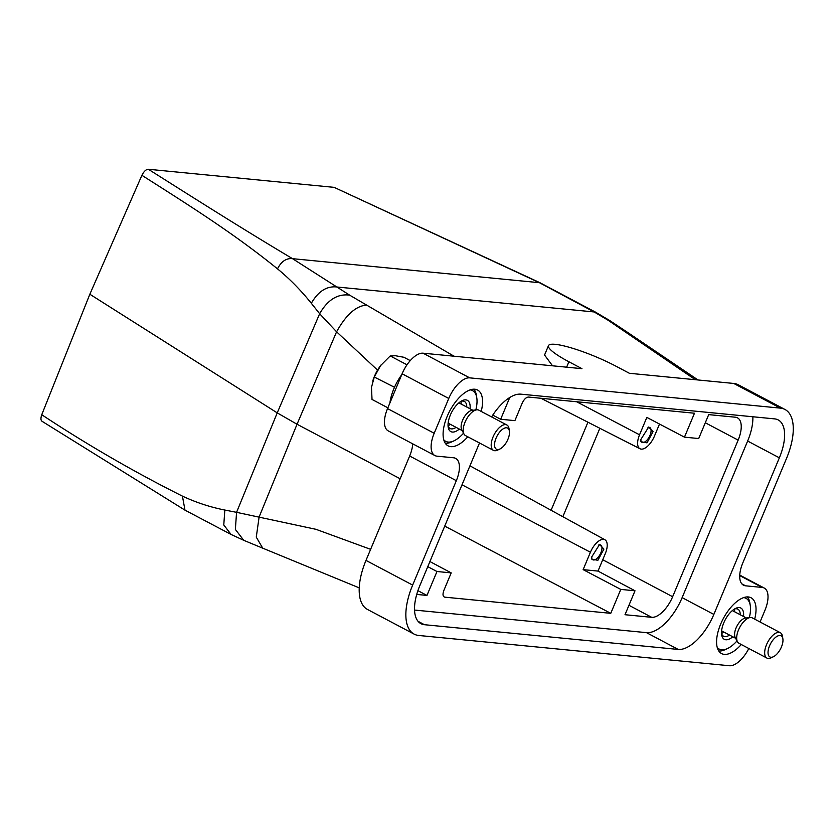 <?xml version="1.0" encoding="UTF-8"?>
<svg xmlns="http://www.w3.org/2000/svg" width="835" height="835" viewBox="0 0 835 835"><rect width="100%" height="100%" fill="white"/><g stroke="black" fill="none" stroke-linecap="round" stroke-linejoin="round"><path stroke-width="1.25" d="M628.943 605.291L651.686 617.316L625.008 614.717L635.007 590.794L597.996 571.088L605.271 553.688A14.978 7.024 -62.1 0 0 604.884 539.744L469.948 465.826M635.007 590.794L620.781 589.406L583.143 569.637L590.418 552.238A14.978 7.024 -62.1 0 1 604.884 539.744M583.143 569.637L597.996 571.088M591.796 556.82L591.806 559.158L597.881 560.295L603.903 549.096L599.561 544.472L591.796 556.82M651.686 617.316A23.912 11.231 117.9 0 0 672.645 596.722L738.15 440.118L705.304 422.76M659.504 424.044L654.4 436.235A14.978 7.024 -62.1 0 1 640.017 448.771A14.978 7.024 -62.1 0 1 639.547 434.795L646.833 417.396L684.47 437.154L698.697 438.542L708.706 414.619L735.384 417.218A23.912 11.231 -62.1 0 1 737.462 417.824A23.912 11.231 -62.1 0 1 738.15 440.118M684.47 437.154L694.48 413.231L528.461 397.063C526.133 397.241 524.046 399.297 522.167 403.242L514.892 420.642L500.666 419.253L492.775 415.11M377.556 370.135L336.589 331.798L319.648 313.73L277.23 412.876L89.846 294.244L141.898 175.308C143.923 171.342 146.083 169.328 148.369 169.265L334.167 187.364L539.493 282.731L594.374 312.081L608.245 320.337L695.325 379.716M454.021 356.211L349.646 295.152L292.521 258.673L540.005 282.741L334.167 187.364M349.646 295.152C337.695 293.555 327.696 299.744 319.648 313.73L311.33 303.282C300.924 290.309 289.641 278.838 277.491 268.849C233.883 233.518 190.599 206.297 141.898 175.308M620.781 589.406L610.771 613.328L444.763 597.161C442.759 596.555 442.487 594.269 443.928 590.282L451.203 572.883L429.91 561.548M610.771 613.328L444.721 526.123M416.728 594.426L426.967 595.428L417.907 590.669M426.967 595.428L436.976 571.505L427.77 566.662M500.666 419.253L509.767 397.481M479.499 442.978L419.775 585.773A40.654 19.08 117.9 0 0 420.934 623.672A40.654 19.08 117.9 0 0 424.462 624.705L678.229 649.432A40.654 19.08 -62.1 0 0 713.852 614.414L682.132 597.641A40.654 19.08 -62.1 0 1 646.499 632.648L678.229 649.432M752.857 416.759A40.654 19.08 -62.1 0 1 747.638 441.047L779.358 457.82A40.654 19.08 -62.1 0 0 778.199 419.921A40.654 19.08 -62.1 0 0 774.671 418.888L520.904 394.162A40.654 19.08 117.9 0 0 491.606 416.926M414.546 610.061L646.499 632.648M748.818 648.503A23.912 11.231 -62.1 0 1 729.414 665.735L418.732 635.466A52.605 24.695 -62.1 0 1 414.16 634.13L367.494 609.456A52.605 24.695 -62.1 0 1 365.991 560.41L409.661 456.014L456.327 480.678A23.912 11.231 -62.1 0 0 455.649 458.394A23.912 11.231 -62.1 0 0 453.562 457.778L436.966 456.161A23.912 11.231 -62.1 0 1 434.889 455.555A23.912 11.231 -62.1 0 1 434.2 433.261L448.76 398.462A23.912 11.231 -62.1 0 1 469.719 377.858L780.401 408.127A52.605 24.695 -62.1 0 1 784.973 409.474A52.605 24.695 -62.1 0 1 786.476 458.519L742.806 562.915A23.912 11.231 -62.1 0 0 743.494 585.21A23.912 11.231 -62.1 0 0 745.572 585.815L762.167 587.433A23.912 11.231 -62.1 0 1 764.244 588.049A23.912 11.231 -62.1 0 1 764.933 610.333L760.059 621.991M456.327 480.678L412.657 585.084L365.991 560.41M414.16 634.13A52.605 24.695 -62.1 0 1 412.657 585.084M741.271 644.516A31.563 14.821 -62.1 0 1 724.3 654.369A31.563 14.821 -62.1 0 1 721.555 653.565A31.563 14.821 -62.1 0 1 721.868 621.417A31.563 14.821 -62.1 0 1 748.317 596.952A31.563 14.821 -62.1 0 1 751.062 597.756A31.563 14.821 -62.1 0 1 754.683 619.142M467.788 436.788A31.563 14.821 -62.1 0 1 450.817 446.642A31.563 14.821 -62.1 0 1 448.071 445.838A31.563 14.821 -62.1 0 1 448.385 413.69A31.563 14.821 -62.1 0 1 474.833 389.225A31.563 14.821 -62.1 0 1 477.578 390.029A31.563 14.821 -62.1 0 1 481.2 411.425M779.358 457.82L713.852 614.414M784.973 409.474L738.317 384.799A52.605 24.695 -62.1 0 0 733.746 383.453L629.392 373.287L616.324 366.388A47.825 7.985 22.7 0 0 548.491 345.617A47.825 7.985 22.7 0 0 568.896 361.764L566.631 367.181M434.889 455.555L388.223 430.881A23.912 11.231 -62.1 0 1 387.544 408.586L402.105 373.788A23.912 11.231 -62.1 0 1 423.053 353.195L581.953 368.673L568.896 361.764M548.491 345.617L544.556 355.021L552.53 365.803M400.153 478.758L297.041 424.243L336.589 331.798C346.118 314.691 356.148 305.787 366.69 305.099M89.846 294.244L41.75 414.724C87.414 444.888 134.31 472.015 182.427 496.126C196.1 502.503 210.232 507.148 224.834 510.049L236.566 512.335L277.23 412.876L297.041 424.243L259.121 516.99L256.272 537.135L262.733 548.178L243.997 540.422M224.834 510.049L223.78 524.975L231.076 534.463L243.757 540.318L235.366 529.442L236.566 512.335L315.995 529.327L370.625 549.336M747.335 596.91A31.083 14.592 -62.1 0 1 748.473 598.601A31.083 14.592 -62.1 0 1 749.872 603.047L750.268 605.552A28.693 13.475 -62.1 0 1 749.308 617.66M737.013 640.904A28.693 13.475 -62.1 0 1 727.546 648.513L725.26 649.599A31.083 14.592 -62.1 0 1 718.758 650.956M743.651 597.599A28.693 13.475 -62.1 0 1 748.974 601.44A28.693 13.475 -62.1 0 1 750.268 605.552M727.546 648.513A28.693 13.475 -62.1 0 1 717.255 647.522M732.796 636.781A17.692 8.308 -62.1 0 1 722.463 637.397A17.692 8.308 -62.1 0 1 721.659 634.871A17.692 8.308 -62.1 0 1 735.677 608.371A17.692 8.308 -62.1 0 1 742.691 609.967A17.692 8.308 -62.1 0 1 743.526 616.491M729.539 635.07A15.301 7.181 -62.1 0 1 723.559 636.228A15.301 7.181 -62.1 0 1 721.962 634.558A15.301 7.181 -62.1 0 1 721.534 633.504M734.466 609.028A15.301 7.181 -62.1 0 1 737.858 609.174A15.301 7.181 -62.1 0 1 739.455 610.834A15.301 7.181 -62.1 0 1 740.269 614.769M734.341 609.112A15.301 7.181 -62.1 0 1 734.675 611.815M723.945 632.105A15.301 7.181 -62.1 0 1 721.523 633.347M735.197 637.439A11.481 5.386 -62.1 0 1 735.186 637.429A11.481 5.386 -62.1 0 1 736.992 626.02A11.481 5.386 -62.1 0 1 745.404 618.109L750.195 617.556A14.352 6.732 117.9 0 0 739.685 627.44A14.352 6.732 117.9 0 0 737.43 641.697A14.352 6.732 117.9 0 0 737.441 641.708A14.352 6.732 117.9 0 0 738.933 643.274L766.927 658.074A14.352 6.732 -62.1 0 1 765.434 656.519A14.352 6.732 -62.1 0 1 768.784 640.33A14.352 6.732 -62.1 0 1 780.339 632.711A14.352 6.732 -62.1 0 1 781.831 634.276A14.352 6.732 -62.1 0 1 782.478 636.322L782.875 638.827A11.951 5.615 -62.1 0 1 773.408 656.727A11.951 5.615 -62.1 0 1 768.67 655.652A11.951 5.615 -62.1 0 1 772.479 640.664A11.951 5.615 -62.1 0 1 782.332 637.115A11.951 5.615 -62.1 0 1 782.875 638.827M780.339 632.711L752.345 617.91A14.352 6.732 117.9 0 0 750.195 617.556M773.408 656.727L771.122 657.813A14.352 6.732 -62.1 0 1 766.927 658.074M473.852 389.183A31.083 14.592 -62.1 0 1 475 390.884A31.083 14.592 -62.1 0 1 476.388 395.331L476.785 397.825A28.693 13.475 -62.1 0 1 475.825 409.933M463.54 433.177A28.693 13.475 -62.1 0 1 454.073 440.796L451.787 441.872A31.083 14.592 -62.1 0 1 445.274 443.239M470.168 389.882A28.693 13.475 -62.1 0 1 475.501 393.723A28.693 13.475 -62.1 0 1 476.785 397.825M454.073 440.796A28.693 13.475 -62.1 0 1 443.771 439.805M459.323 429.065A17.692 8.308 -62.1 0 1 448.98 429.681A17.692 8.308 -62.1 0 1 448.186 427.144A17.692 8.308 -62.1 0 1 462.193 400.654A17.692 8.308 -62.1 0 1 469.207 402.251A17.692 8.308 -62.1 0 1 470.053 408.774M456.067 427.343A15.301 7.181 -62.1 0 1 450.075 428.501A15.301 7.181 -62.1 0 1 448.478 426.842A15.301 7.181 -62.1 0 1 448.051 425.777M460.993 401.311A15.301 7.181 -62.1 0 1 464.385 401.447A15.301 7.181 -62.1 0 1 465.972 403.117A15.301 7.181 -62.1 0 1 466.796 407.052M460.857 401.385A15.301 7.181 -62.1 0 1 461.191 404.088M450.462 424.378A15.301 7.181 -62.1 0 1 448.04 425.631M463.947 433.97L461.713 429.701A11.481 5.386 -62.1 0 1 461.713 429.701A11.481 5.386 -62.1 0 1 463.519 418.304A11.481 5.386 -62.1 0 1 471.921 410.392L476.712 409.828A14.352 6.732 117.9 0 0 466.201 419.723A14.352 6.732 117.9 0 0 463.947 433.97A14.352 6.732 117.9 0 0 463.957 433.991A14.352 6.732 117.9 0 0 465.45 435.557L493.454 450.357A14.352 6.732 -62.1 0 1 491.951 448.792A14.352 6.732 -62.1 0 1 495.312 432.603A14.352 6.732 -62.1 0 1 506.866 424.994A14.352 6.732 -62.1 0 1 508.358 426.549A14.352 6.732 -62.1 0 1 509.006 428.605L509.392 431.1A11.951 5.615 -62.1 0 1 499.925 449A11.951 5.615 -62.1 0 1 495.186 447.925A11.951 5.615 -62.1 0 1 498.996 432.937A11.951 5.615 -62.1 0 1 508.859 429.388A11.951 5.615 -62.1 0 1 509.392 431.1M506.866 424.994L478.862 410.183A14.352 6.732 117.9 0 0 476.712 409.828M499.925 449L497.639 450.086A14.352 6.732 -62.1 0 1 493.454 450.357M394.506 387.294L374.278 377.023L380.583 365.605L390.227 355.94L406.989 364.801M374.278 377.023L371.481 387.356L372.024 399.443L387.868 407.814M390.227 355.94L395.404 355.731L403.91 357.276L410.236 360.616M372.744 381.104A23.912 11.231 -62.1 0 1 372.807 380.885A23.912 11.231 -62.1 0 1 380.583 365.605A23.912 11.231 -62.1 0 1 381.522 364.404L381.532 364.394M640.852 440.89A8.371 3.924 117.9 0 0 641.948 442.32A8.371 3.924 117.9 0 0 647.334 439.732A8.371 3.924 117.9 0 0 651.029 431.622A8.371 3.924 117.9 0 0 649.766 427.52A8.371 3.924 117.9 0 0 647.97 427.426M41.75 414.724C40.414 418.826 40.769 421.101 42.835 421.56M640.925 439.377L640.936 441.705L647.01 442.853L653.033 431.653L648.691 427.029L640.925 439.377M591.723 558.333A8.371 3.924 117.9 0 0 592.819 559.763A8.371 3.924 117.9 0 0 598.204 557.185A8.371 3.924 117.9 0 0 601.899 549.075A8.371 3.924 117.9 0 0 600.636 544.973A8.371 3.924 117.9 0 0 598.841 544.879M412.72 443.834A23.912 11.231 -62.1 0 1 409.661 456.014M747.638 441.047L682.132 597.641M436.976 571.505L451.203 572.883M609.435 320.358L626.02 331.338L622.388 330.002M595.407 312.092L609.393 320.337L608.245 320.337M277.491 268.849C281.322 261.397 286.321 258.005 292.521 258.673C241.085 227.986 198.052 200.682 148.369 169.265M401.698 374.748A33.473 15.719 117.9 0 0 389.903 402.94M602.734 559.753L672.645 596.722M562.853 516.719L599.843 428.282M551.09 510.279L587.934 422.218M639.547 434.795L576.641 401.76M418.084 621.334L424.462 624.705M423.053 353.195L469.719 377.858M733.746 383.453L780.401 408.127M540.005 282.741L595.376 312.071L337.517 287.063C327.08 285.664 318.354 291.071 311.33 303.282M182.427 496.126L184.984 510.154L231.17 534.504M448.76 398.462L402.105 373.788M387.544 408.586L434.2 433.261M762.167 587.433L739.737 575.576M741.814 583.832L745.572 585.815M590.418 552.238L462.005 484.801M262.66 548.146L359.248 587.882M746.375 617.994L732.347 610.583M735.645 638.295L721.617 630.874M735.186 637.429L737.43 641.697M472.892 410.277L458.874 402.856M462.162 430.568L448.144 423.157M184.984 510.154L42.032 421.289M764.244 588.049L739.758 575.096M625.916 331.265L698.018 379.977M640.017 448.771L540.997 398.285"/></g></svg>

